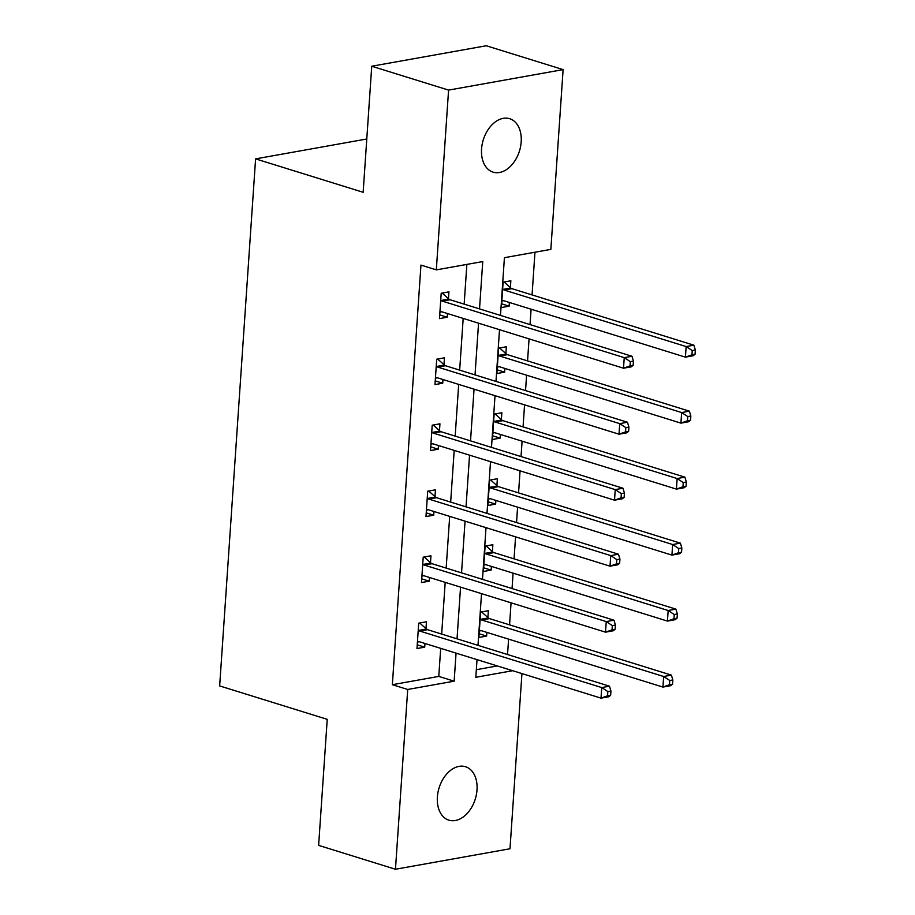 <?xml version="1.0" encoding="UTF-8"?>
<svg xmlns="http://www.w3.org/2000/svg" width="915" height="915" viewBox="0 0 915 915"><rect width="100%" height="100%" fill="white"/><g stroke="black" fill="none" stroke-linecap="round" stroke-linejoin="round"><path stroke-width="1.37" d="M437.381 796.988A27.976 18.941 -72.7 0 1 465.495 766.724A27.976 18.941 -72.7 0 1 477.012 789.897A27.976 18.941 -72.7 0 1 448.899 820.16A27.976 18.941 -72.7 0 1 437.381 796.988M481.565 148.962A27.976 18.941 -72.7 0 1 509.678 118.698A27.976 18.941 -72.7 0 1 521.184 141.882A27.976 18.941 -72.7 0 1 493.071 172.134A27.976 18.941 -72.7 0 1 481.565 148.962M521.939 673.589L509.998 848.765L395.463 869.25L318.626 845.38L327.227 719.339L219.657 685.918L255.594 158.878L363.152 192.287L371.742 66.235L486.277 45.75L563.114 69.62L550.853 249.383L504.417 257.687L500.482 315.412M507.539 654.522L508.591 639.139M509.563 624.854L511.062 602.825M512.045 588.539L513.086 573.145M514.058 558.871L515.568 536.842M516.54 522.557L517.593 507.162M518.565 492.876L520.063 470.848M521.035 456.562L522.088 441.179M523.06 426.893L524.558 404.865M525.542 390.579L526.582 375.196M527.555 360.91L529.064 338.882M530.037 324.596L531.089 309.201M532.061 294.916L534.966 252.231M366.789 138.988L255.594 158.878M476.338 669.688L497.303 665.937M510.387 287.619L510.856 280.779L503.113 282.163L501.386 307.543L509.129 306.159L509.381 302.465M505.892 353.613L506.361 346.762L498.618 348.146L496.891 373.526L504.623 372.142L504.874 368.448M501.386 419.596L501.855 412.745L494.123 414.129L492.384 439.509L500.128 438.125L500.379 434.431M496.891 485.579L497.36 478.739L489.616 480.123L487.889 505.503L495.633 504.108L495.884 500.425M492.396 551.562L492.865 544.722L485.122 546.106L483.394 571.486L491.126 570.102L491.378 566.408M487.889 617.556L488.358 610.705L480.627 612.089L478.888 637.469L486.631 636.085L486.883 632.391M479.529 308.904L482.754 261.564L436.318 269.868L420.957 265.098L392.352 684.706L438.777 676.402L440.698 648.346M441.671 634.061L445.193 582.363M446.165 568.078L449.688 516.38M450.66 502.095L454.195 450.386M455.167 436.112L458.69 384.403M459.662 370.118L463.184 318.42M464.157 304.135L466.867 264.412M448.476 298.69L448.945 291.851L441.202 293.235L439.475 318.614L447.218 317.231L447.469 313.536M443.981 364.685L444.45 357.834L436.707 359.218L434.98 384.597L442.711 383.213L442.963 379.519M439.486 430.668L439.943 423.817L432.212 425.201L430.485 450.58L438.216 449.196L438.468 445.502M434.98 496.651L435.449 489.811L427.705 491.195L425.978 516.575L433.721 515.191L433.973 511.496M430.485 562.645L430.954 555.794L423.21 557.178L421.483 582.558L429.215 581.174L429.467 577.479M425.99 628.628L426.447 621.777L418.715 623.161L416.988 648.541L424.72 647.157L424.972 643.462M371.742 66.235L448.579 90.105L563.114 69.62M395.463 869.25L407.713 689.475L454.149 681.172L456.059 653.127M392.352 684.706L407.713 689.475M436.318 269.868L448.579 90.105M457.031 638.842L460.554 587.133M461.537 572.847L465.06 521.15M466.032 506.864L469.555 455.167M470.527 440.881L474.05 389.172M475.034 374.887L478.556 323.189M477.024 659.635L475.811 677.294L512.663 670.706M499.51 329.697L495.987 381.406M495.015 395.692L491.492 447.389M490.52 461.675L486.986 513.372M486.014 527.658L482.491 579.367M481.519 593.652L477.996 645.35M438.777 676.402L454.149 681.172M439.726 314.897L447.218 317.231M501.637 303.826L509.129 306.159M497.142 369.82L504.623 372.142M435.231 380.892L442.711 383.213M492.636 435.803L500.128 438.125M430.736 446.875L438.216 449.196M488.141 501.786L495.633 504.108M426.23 512.857L433.721 515.191M483.646 567.78L491.126 570.102M421.735 578.852L429.215 581.174M479.14 633.763L486.631 636.085M417.24 644.835L424.72 647.157M633.146 365.314L633.432 361.082L630.332 361.642L630.046 365.874L633.146 365.314L631.259 366.835L623.515 368.219L441.579 311.706A4.369 3.042 -100.1 0 0 440.515 311.638A4.369 3.042 -100.1 0 0 440.412 311.66L439.943 311.763M630.046 365.874L623.515 368.219L624.236 357.639L631.979 356.255L450.043 299.743A4.369 3.042 -100.1 0 1 448.91 299.079L442.197 293.052M440.744 300.074L441.179 300.463A4.369 3.042 -100.1 0 0 442.3 301.126L624.236 357.639L630.332 361.642M441.773 311.763L439.909 312.198M633.432 361.082L631.979 356.255M501.855 300.692L502.324 300.578A4.369 3.042 79.9 0 1 502.426 300.555A4.369 3.042 79.9 0 1 503.49 300.635L685.427 357.147L686.147 346.568L693.879 345.184L511.943 288.671A4.369 3.042 79.9 0 1 510.822 288.008L504.108 281.98M501.82 301.126L503.685 300.692M692.243 350.571L691.957 354.791L695.057 354.242L695.343 350.01L692.243 350.571L686.147 346.568L504.211 290.055A4.369 3.042 79.9 0 1 503.078 289.392L502.644 289.003M695.057 354.242L693.158 355.763L685.427 357.147L691.957 354.791M693.879 345.184L695.343 350.01M628.651 431.308L628.937 427.076L625.837 427.625L625.551 431.857L628.651 431.308L626.752 432.818L619.02 434.202L437.084 377.689A4.369 3.042 -100.1 0 0 436.02 377.621A4.369 3.042 -100.1 0 0 435.917 377.643L435.449 377.746M625.551 431.857L619.02 434.202L619.741 423.634L627.473 422.25L445.536 365.737A4.369 3.042 -100.1 0 1 444.416 365.074L437.702 359.046M436.238 366.069L436.672 366.457A4.369 3.042 -100.1 0 0 437.805 367.121L619.741 423.634L625.837 427.625M437.279 377.758L435.414 378.192M628.937 427.076L627.473 422.25M624.144 497.291L624.43 493.059L621.342 493.608L621.056 497.84L624.144 497.291L622.257 498.801L614.514 500.185L432.578 443.684A4.369 3.042 -100.1 0 0 431.525 443.603A4.369 3.042 -100.1 0 0 431.411 443.626L430.942 443.741M621.056 497.84L614.514 500.185L615.235 489.616L622.978 488.233L441.041 431.72A4.369 3.042 -100.1 0 1 439.909 431.057L433.207 425.029M431.743 432.052L432.177 432.44A4.369 3.042 -100.1 0 0 433.298 433.104L615.235 489.616L621.342 493.608M432.772 443.741L430.919 444.175M624.43 493.059L622.978 488.233M497.348 366.675L497.817 366.572A4.369 3.042 79.9 0 1 497.932 366.549A4.369 3.042 79.9 0 1 498.984 366.618L680.932 423.13L681.652 412.551L689.384 411.167L507.448 354.654A4.369 3.042 79.9 0 1 506.327 354.002L499.613 347.963M497.325 367.109L499.178 366.675M687.748 416.554L687.462 420.786L690.551 420.225L690.848 416.005L687.748 416.554L681.652 412.551L499.716 356.049A4.369 3.042 79.9 0 1 498.584 355.386L498.149 354.997M690.551 420.225L688.663 421.746L680.932 423.13L687.462 420.786M689.384 411.167L690.848 416.005M492.853 432.669L493.322 432.555A4.369 3.042 79.9 0 1 493.437 432.532A4.369 3.042 79.9 0 1 494.489 432.601L676.425 489.113L677.146 478.545L684.889 477.161L502.953 420.648A4.369 3.042 79.9 0 1 501.82 419.985L495.107 413.957M492.83 433.104L494.683 432.669M683.253 482.537L682.956 486.769L686.056 486.22L686.342 481.988L683.253 482.537L677.146 478.545L495.209 422.032A4.369 3.042 79.9 0 1 494.089 421.369L493.654 420.98M686.056 486.22L684.168 487.729L676.425 489.113L682.956 486.769M684.889 477.161L686.342 481.988M619.649 563.274L619.935 559.042L616.836 559.603L616.55 563.834L619.649 563.274L617.762 564.795L610.019 566.179L428.083 509.666A4.369 3.042 -100.1 0 0 427.031 509.586A4.369 3.042 -100.1 0 0 426.916 509.609L426.447 509.724M616.55 563.834L610.019 566.179L610.74 555.599L618.483 554.216L436.547 497.703A4.369 3.042 -100.1 0 1 435.414 497.039L428.7 491.012M427.248 498.035L427.682 498.423A4.369 3.042 -100.1 0 0 428.803 499.087L610.74 555.599L616.836 559.603M428.277 509.724L426.413 510.158M619.935 559.042L618.483 554.216M615.155 629.257L615.44 625.037L612.341 625.586L612.055 629.817L615.155 629.257L613.256 630.778L605.524 632.162L423.588 575.649A4.369 3.042 -100.1 0 0 422.524 575.581A4.369 3.042 -100.1 0 0 422.421 575.604L421.952 575.707M612.055 629.817L605.524 632.162L606.245 621.594L613.976 620.198L432.04 563.697A4.369 3.042 -100.1 0 1 430.919 563.034L424.205 557.006M422.741 564.029L423.176 564.418A4.369 3.042 -100.1 0 0 424.308 565.081L606.245 621.594L612.341 625.586M423.782 575.707L421.918 576.153M615.44 625.037L613.976 620.198M610.648 695.251L610.946 691.019L607.846 691.568L607.56 695.8L610.648 695.251L608.761 696.761L601.018 698.145L419.081 641.644A4.369 3.042 -100.1 0 0 418.029 641.564A4.369 3.042 -100.1 0 0 417.915 641.587L417.446 641.701M607.56 695.8L601.018 698.145L601.738 687.577L609.481 686.193L427.545 629.68A4.369 3.042 -100.1 0 1 426.424 629.017L419.71 622.989M418.247 630.012L418.681 630.401A4.369 3.042 -100.1 0 0 419.802 631.064L601.738 687.577L607.846 691.568M419.276 641.701L417.423 642.136M610.946 691.019L609.481 686.193M488.358 498.652L488.827 498.538A4.369 3.042 79.9 0 1 488.93 498.515A4.369 3.042 79.9 0 1 489.994 498.595L671.93 555.108L672.651 544.528L680.394 543.144L498.446 486.631A4.369 3.042 79.9 0 1 497.325 485.968L490.612 479.94M488.324 499.087L490.188 498.652M678.747 548.531L678.461 552.751L681.561 552.202L681.847 547.971L678.747 548.531L672.651 544.528L490.715 488.015A4.369 3.042 79.9 0 1 489.582 487.352L489.148 486.963M681.561 552.202L679.673 553.724L671.93 555.108L678.461 552.751M680.394 543.144L681.847 547.971M483.863 564.635L484.321 564.532A4.369 3.042 79.9 0 1 484.435 564.509A4.369 3.042 79.9 0 1 485.499 564.578L667.435 621.091L668.156 610.511L675.888 609.127L493.951 552.614A4.369 3.042 79.9 0 1 492.83 551.962L486.117 545.923M483.829 565.07L485.682 564.635M674.252 614.514L673.966 618.746L677.054 618.185L677.352 613.954L674.252 614.514L668.156 610.511L486.22 553.998A4.369 3.042 79.9 0 1 485.087 553.346L484.653 552.946M677.054 618.185L675.167 619.707L667.435 621.091L673.966 618.746M675.888 609.127L677.352 613.954M479.357 630.629L479.826 630.515A4.369 3.042 79.9 0 1 479.94 630.492A4.369 3.042 79.9 0 1 480.993 630.561L662.929 687.074L663.649 676.505L671.393 675.121L489.456 618.609A4.369 3.042 79.9 0 1 488.324 617.945L481.622 611.918M479.334 631.064L481.187 630.629M669.757 680.497L669.46 684.729L672.559 684.18L672.845 679.948L669.757 680.497L663.649 676.505L481.713 619.993A4.369 3.042 79.9 0 1 480.592 619.329L480.158 618.94M672.559 684.18L670.672 685.69L662.929 687.074L669.46 684.729M671.393 675.121L672.845 679.948M441.179 300.463L448.91 299.079M442.3 301.126L450.043 299.743M511.943 288.671L504.211 290.055M510.822 288.008L503.078 289.392M436.672 366.457L444.416 365.074M437.805 367.121L445.536 365.737M432.177 432.44L439.909 431.057M433.298 433.104L441.041 431.72M507.448 354.654L499.716 356.049M506.327 354.002L498.584 355.386M502.953 420.648L495.209 422.032M501.82 419.985L494.089 421.369M427.682 498.423L435.414 497.039M428.803 499.087L436.547 497.703M423.176 564.418L430.919 563.034M424.308 565.081L432.04 563.697M418.681 630.401L426.424 629.017M419.802 631.064L427.545 629.68M498.446 486.631L490.715 488.015M497.325 485.968L489.582 487.352M493.951 552.614L486.22 553.998M492.83 551.962L485.087 553.346M489.456 618.609L481.713 619.993M488.324 617.945L480.592 619.329"/></g></svg>
